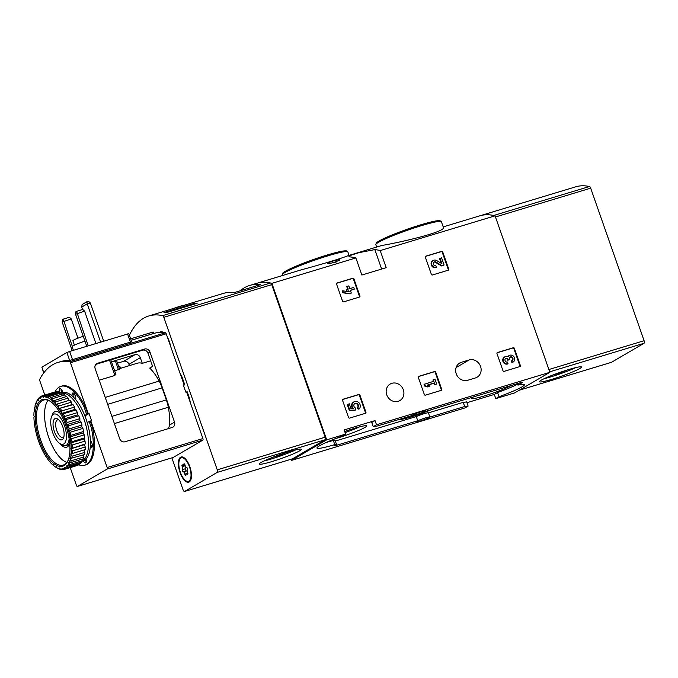 <?xml version="1.0" encoding="UTF-8"?>
<svg xmlns="http://www.w3.org/2000/svg" width="678" height="678" viewBox="0 0 678 678"><rect width="100%" height="100%" fill="white"/><g stroke="black" fill="none" stroke-linecap="round" stroke-linejoin="round"><path stroke-width="1.02" d="M335.339 441.039L416.275 416.555A7.568 0.695 -19.3 0 1 423.928 413.741A7.568 0.695 -19.3 0 1 428.403 412.851A7.568 0.695 -19.3 0 1 428.403 412.885L463.218 402.351A32.51 2.983 -19.3 0 0 466.659 401.885L468.125 406.071L464.888 407.961L291.523 460.404L291.108 459.243M611.31 362.366A2.229 0.941 -106.8 0 0 611.403 362.349A2.229 0.941 -106.8 0 0 611.488 362.306L643.998 343.297A2.229 0.941 -106.8 0 0 644.1 340.712L590.682 188.17A2.229 0.941 -106.8 0 0 589.428 186.526L493.677 215.494A133.617 56.638 -106.8 0 0 479.956 215.79A133.617 56.638 73.2 0 1 495.067 215.833L549.866 372.315L514.695 392.893L495.771 398.622L494.304 394.435L466.947 402.707M355.874 257.945A133.617 56.638 -106.8 0 0 350.509 256.97L348.941 256.504L351.662 254.97L359.255 252.597L374.841 249.606A133.617 56.638 73.2 0 1 380.205 250.589L386.189 267.683L361.866 275.039L355.874 257.945L271.895 283.353A133.617 56.638 73.2 0 0 256.784 283.302L301.939 269.641C319.923 264.878 343.653 257.699 347.933 255.725L381.96 245.436C398.342 242.86 447.048 231.656 443.344 227.274L441.403 221.731A34.739 3.187 160.7 0 0 407.563 230.206A34.739 3.187 160.7 0 0 375.824 244.69L376.646 247.038M495.067 215.833L380.205 250.589M336.424 260.233L339.195 259.394L339.551 260.411L336.78 261.25M334.788 260.42L336.322 259.954L336.966 261.784L328.542 263.734A133.617 56.638 73.2 0 0 327.72 263.666L328.194 262.725L334.788 260.42L335.424 262.25M353.924 278.827A0.89 0.805 -120.3 0 0 352.857 278.226L337.025 283.014A0.89 0.805 -120.3 0 0 336.551 284.082L342.56 301.244A0.89 0.805 -120.3 0 0 343.627 301.854L359.459 297.066A0.89 0.805 -120.3 0 0 359.933 295.989L353.924 278.827L353.424 279.124A0.89 0.805 59.7 0 0 352.357 278.514L336.661 283.268M442.734 251.962A0.89 0.805 -120.3 0 0 441.666 251.36L425.835 256.148A0.89 0.805 -120.3 0 0 425.352 257.216L431.369 274.378A0.89 0.805 -120.3 0 0 432.428 274.988L448.26 270.2A0.89 0.805 -120.3 0 0 448.743 269.124L442.734 251.962L442.234 252.258A0.89 0.805 59.7 0 0 441.166 251.657L425.47 256.403M435.708 372.137A0.89 0.805 -120.3 0 0 434.64 371.536L418.809 376.324A0.89 0.805 -120.3 0 0 418.334 377.392L424.343 394.554A0.89 0.805 -120.3 0 0 425.411 395.155L441.234 390.367A0.89 0.805 -120.3 0 0 441.717 389.299L435.708 372.137L435.208 372.425A0.89 0.805 59.7 0 0 434.14 371.824L418.445 376.57M514.356 348.339A0.89 0.805 -120.3 0 0 513.297 347.738L497.466 352.526A0.89 0.805 -120.3 0 0 496.982 353.594L502.991 370.756A0.89 0.805 -120.3 0 0 504.059 371.366L519.89 366.578A0.89 0.805 -120.3 0 0 520.365 365.501L514.356 348.339L513.856 348.636A0.89 0.805 59.7 0 0 512.797 348.034L497.101 352.78M359.916 395.062A0.89 0.805 -120.3 0 0 358.848 394.46L343.017 399.249A0.89 0.805 -120.3 0 0 342.534 400.317L348.551 417.479A0.89 0.805 -120.3 0 0 349.611 418.089L365.442 413.3A0.89 0.805 -120.3 0 0 365.925 412.224L359.916 395.062L359.416 395.359A0.89 0.805 59.7 0 0 358.348 394.757L342.653 399.503M461.379 362.289A9.577 8.628 -120.3 0 0 459.701 363.018A9.577 8.628 -120.3 0 0 456.616 374.739A9.577 8.628 -120.3 0 0 467.684 380.282L475.405 377.951A9.577 8.628 -120.3 0 0 477.092 377.214A9.577 8.628 -120.3 0 0 480.177 365.493A9.577 8.628 -120.3 0 0 469.1 359.95L461.379 362.289L458.235 364.128M386.731 394.825A9.577 8.628 -120.3 0 1 390.197 384.045A9.577 8.628 -120.3 0 1 402.478 387.952A9.577 8.628 -120.3 0 1 399.867 400.579A9.577 8.628 -120.3 0 1 386.731 394.825M549.866 372.315L376.502 424.767L375.036 420.58L371.798 422.47L373.264 426.657A32.51 2.983 -19.3 0 1 376.705 426.191L411.529 415.69A7.568 0.695 -19.3 0 1 411.521 415.656M271.895 283.353L326.694 439.836L291.523 460.404M375.036 420.58L344.153 429.92L345.619 434.106L326.694 439.836M411.529 415.69A7.568 0.695 -19.3 0 0 415.995 414.792A7.568 0.695 -19.3 0 0 423.657 411.987L521.068 382.519L522.602 382.384L517.941 385.104A32.51 2.983 -19.3 0 1 524.433 384.697A32.51 2.983 -19.3 0 1 499.016 396.723L495.771 398.622M376.502 424.767L373.264 426.657M424.852 411.317A7.127 0.653 -19.3 0 1 417.419 414.3A7.127 0.653 -19.3 0 1 411.944 415.538A7.127 0.653 -19.3 0 1 421.335 411.622A7.127 0.653 -19.3 0 1 425.394 410.834A7.127 0.653 -19.3 0 1 424.852 411.317M468.125 406.071A32.51 2.983 -19.3 0 1 464.684 406.537L429.869 417.072A7.568 0.695 -19.3 0 1 429.869 417.072A7.568 0.695 -19.3 0 0 425.394 417.928A7.568 0.695 -19.3 0 0 417.741 420.741L335.771 445.539L333.991 445.887L336.474 444.285L334.771 444.615A32.51 2.983 -19.3 0 1 316.957 448.031A32.51 2.983 -19.3 0 1 342.373 436.005L345.619 434.106M428.894 417.673A7.127 0.653 -19.3 0 1 421.462 420.657A7.127 0.653 -19.3 0 1 415.995 421.894A7.127 0.653 -19.3 0 1 425.386 417.979A7.127 0.653 -19.3 0 1 429.445 417.182A7.127 0.653 -19.3 0 1 428.894 417.673M517.636 384.24A32.51 2.983 -19.3 0 1 497.55 392.537L499.016 396.723M497.55 392.537L494.304 394.435M335.525 438.59A21.662 1.983 160.7 0 0 338.068 437.844A21.662 1.983 160.7 0 0 358.45 430.522A21.662 1.983 160.7 0 0 366.476 425.801A21.662 1.983 160.7 0 0 344.704 431.513M473.617 396.867A21.662 1.983 160.7 0 0 471.863 398.215A21.662 1.983 160.7 0 0 484.177 395.994A21.662 1.983 160.7 0 0 511.178 385.511M398.91 419.47A21.662 1.983 160.7 0 0 411.122 416.919A21.662 1.983 160.7 0 0 431.437 409.631M336.474 444.285L335.008 440.107L333.305 440.429A32.51 2.983 -19.3 0 1 326.415 442.37M416.275 416.555L417.741 420.741M463.218 402.351L464.684 406.537M517.424 383.621L517.941 385.104M345.085 432.598A19.077 1.746 160.7 0 0 359.543 426.869M328.194 262.725L328.542 263.734M365.306 413.334A0.89 0.805 59.7 0 0 365.425 412.521L359.416 395.359M353.924 401.851A4.441 4 -120.3 0 0 353.196 408.393L350.933 408.461L349.306 403.808L347.263 404.563L349.356 410.529L354.916 410.351L355.416 410.063L355.23 407.859A2.542 2.288 -120.3 0 1 354.891 403.495A2.542 2.288 -120.3 0 1 357.721 407.69L357.221 407.978L358.713 409.181L359.213 408.893A4.441 4 -120.3 0 0 359.315 403.198A4.441 4 -120.3 0 0 353.924 401.851L353.424 402.147A4.441 4 59.7 0 0 352.484 408.41M347.763 404.274L349.856 410.232L349.356 410.529M357.721 407.69L359.213 408.893M357.221 407.978A2.542 2.288 59.7 0 0 354.653 403.656M349.856 410.232L355.416 410.063M519.755 366.612A0.89 0.805 59.7 0 0 519.865 365.798L513.856 348.636M512.415 362.374L511.915 362.671A3.805 3.432 59.7 0 0 512.585 362.374L513.085 362.086A3.805 3.432 -120.3 0 1 512.415 362.374L511.831 360.704L511.331 361.001L511.915 362.671M504.839 356.84L504.339 357.137A3.805 3.432 59.7 0 0 507.517 364.001L508.017 363.705A3.805 3.432 -120.3 0 1 504.839 356.84A3.805 3.432 -120.3 0 1 508.034 356.798A3.805 3.432 -120.3 0 1 509.246 355.509L508.746 355.806A3.805 3.432 59.7 0 0 507.78 356.679M509.246 355.509A3.805 3.432 -120.3 0 1 513.085 362.086M511.932 360.671A2.034 1.831 59.7 0 0 510.068 357.196M508.017 363.705L507.432 362.035A2.034 1.831 -120.3 0 1 505.686 358.425A1.78 1.602 -120.3 0 1 508.119 359.493L508.322 360.052L509.864 359.586L509.661 359.026A1.78 1.602 -120.3 0 1 511.466 356.874A2.034 1.831 -120.3 0 1 511.831 360.704M509.864 359.586L508.322 360.052M508.119 359.493L507.822 360.349M507.619 359.781A1.78 1.602 59.7 0 0 505.449 358.594M441.107 390.409A0.89 0.805 59.7 0 0 441.217 389.587L435.208 372.425M433.437 379.672L433.979 381.222L424.021 384.375L424.606 386.045L427.352 386.935L430.047 385.977L427.31 385.087L434.564 382.892L434.064 383.189L434.615 384.74L436.149 384.273L436.649 383.977L434.979 379.205L432.937 379.968L433.437 381.392M424.521 384.087L425.106 385.757L424.606 386.045M434.564 382.892L435.115 384.443L434.615 384.74M435.115 384.443L436.649 383.977M427.53 385.163L434.064 383.189M425.106 385.757L427.852 386.638L427.352 386.935M427.852 386.638L430.047 385.977M448.124 270.234A0.89 0.805 59.7 0 0 448.243 269.42L442.234 252.258M440.047 258.31L441.937 263.708L436.666 260.555A3.805 3.432 -120.3 0 0 433.217 260.462L432.717 260.759A3.805 3.432 59.7 0 0 435.886 267.624L436.386 267.327L435.801 265.657A2.034 1.831 -120.3 0 1 434.115 261.996A2.034 1.831 -120.3 0 1 435.954 262.047L441.963 265.64L441.463 265.937L444.09 264.996L441.59 257.843L439.547 258.598L441.175 263.259M441.963 265.64L444.09 264.996M435.954 262.047L435.454 262.344L441.463 265.937M435.454 262.344A2.034 1.831 59.7 0 0 433.878 262.166M436.386 267.327A3.805 3.432 -120.3 0 1 433.217 260.462M359.323 297.1A0.89 0.805 59.7 0 0 359.433 296.286L353.424 279.124M354.323 289.125L353.738 287.455L349.78 288.65L348.823 285.904L347.28 286.37L348.238 289.116L346.585 289.616L347.17 291.286L348.823 290.786L349.204 291.862L342.737 290.777L342.237 291.074L342.822 292.743L349.289 293.82L351.323 293.066L350.365 290.32L354.323 289.125L350.407 290.447M342.737 290.777L343.322 292.447L342.822 292.743M348.823 290.786L348.56 291.752M346.975 291.489L348.322 291.082M346.585 289.616L346.085 289.904L346.619 291.43M347.28 286.37L346.78 286.667L347.695 289.277M343.322 292.447L349.289 293.82M349.789 293.532L351.323 293.066M129.413 335.356A2.229 0.941 73.2 0 1 129.523 334.991A133.617 56.638 73.2 0 1 148.872 315.948A133.617 56.638 73.2 0 1 162.584 315.651A2.229 0.941 73.2 0 1 163.83 317.304L217.257 469.846A2.229 0.941 73.2 0 1 217.155 472.422L184.645 491.44A2.229 0.941 73.2 0 1 184.552 491.474A2.229 0.941 73.2 0 1 183.077 489.83L171.881 457.87M148.872 315.948L223.384 293.404A133.617 56.638 73.2 0 1 234.224 292.599L260.479 284.65A133.617 56.638 -106.8 0 0 249.64 285.463L256.784 283.302A133.617 56.638 73.2 0 1 270.505 283.006A2.229 0.941 73.2 0 1 271.751 284.65L325.169 437.191A2.229 0.941 73.2 0 1 325.067 439.776L292.557 458.794A2.229 0.941 73.2 0 1 292.472 458.828A2.229 0.941 73.2 0 1 292.379 458.845M197.12 303.329L166.237 312.677A133.617 56.638 -106.8 0 0 163.983 312.566L194.874 303.219A133.617 56.638 73.2 0 1 197.12 303.329M249.64 285.463A133.617 56.638 -106.8 0 0 240.181 290.794M271.997 461.549A22.272 2.042 160.7 0 0 301.346 449.319A22.272 2.042 160.7 0 0 279.658 454.752A22.272 2.042 160.7 0 0 259.31 464.04A22.272 2.042 160.7 0 0 271.997 461.549M159.567 332.449A13.136 5.568 73.2 0 1 163.5 332.534M167.483 337.39A13.136 5.568 73.2 0 1 170.517 346.06M180.009 472.464A13.136 5.568 73.2 0 1 178.789 460.057A13.136 5.568 73.2 0 1 184.06 457.718A13.136 5.568 73.2 0 1 190.255 467.973A13.136 5.568 73.2 0 1 190.781 479.948A13.136 5.568 73.2 0 1 180.009 472.464M272.497 457.387A11.136 1.017 160.7 0 0 275.285 456.599A11.136 1.017 160.7 0 0 286.896 452.345M263.954 460.998A22.272 2.042 160.7 0 0 271.115 459.04A22.272 2.042 160.7 0 0 295.828 449.836M52.681 432.606A15.764 6.687 73.2 0 1 51.553 416.724A15.764 6.687 73.2 0 1 64.978 427.225A15.764 6.687 73.2 0 1 59.622 443.404A15.764 6.687 73.2 0 1 52.681 432.606M54.41 431.598A11.136 4.721 73.2 0 1 53.384 421.08A11.136 4.721 73.2 0 1 57.842 419.097A11.136 4.721 73.2 0 1 63.096 427.793A11.136 4.721 73.2 0 1 63.546 437.937A11.136 4.721 73.2 0 1 54.41 431.598M51.553 416.724L52.418 414.572A17.814 7.551 73.2 0 1 55.198 411.571A17.814 7.551 73.2 0 1 60.452 413.555M69.139 438.878A17.814 7.551 73.2 0 1 65.512 445.675A17.814 7.551 73.2 0 1 61.537 444.717L59.622 443.404M63.893 436.742A9.204 3.898 73.2 0 1 62.918 437.463A9.204 3.898 73.2 0 1 56.808 430.666A9.204 3.898 73.2 0 1 57.588 419.843A9.204 3.898 73.2 0 1 58.8 419.894M168.898 309.888L180.501 306.109A9.797 0.898 -19.3 0 1 183.145 305.583M195.128 303.93L194.874 303.219M188.959 481.1A12.246 5.195 73.2 0 1 188.467 481.312A12.246 5.195 73.2 0 1 179.958 471.091A12.246 5.195 73.2 0 1 181.373 457.862A12.246 5.195 73.2 0 1 189.704 467.489A12.246 5.195 73.2 0 1 188.959 481.1M187.298 469.574A2.187 0.924 -106.8 0 0 187.611 472.507A1.246 0.525 -106.8 0 1 187.637 474.295A1.246 0.525 -106.8 0 1 187.221 474.108A2.187 0.924 73.2 0 0 186.492 473.769A2.187 0.924 73.2 0 0 186.035 474.803A1.246 0.525 -106.8 0 1 185.772 475.388A1.246 0.525 -106.8 0 1 184.848 474.117A2.187 0.924 -106.8 0 0 183.348 471.88A1.246 0.525 -106.8 0 1 182.594 470.956A1.246 0.525 -106.8 0 1 182.552 469.6A2.187 0.924 -106.8 0 0 182.238 466.667A1.246 0.525 -106.8 0 1 182.204 464.879A1.246 0.525 -106.8 0 1 182.628 465.074A2.187 0.924 -106.8 0 0 183.357 465.405A2.187 0.924 -106.8 0 0 183.814 464.379A1.246 0.525 -106.8 0 1 184.077 463.786A1.246 0.525 -106.8 0 1 185.001 465.057A2.187 0.924 -106.8 0 0 186.501 467.295A1.246 0.525 -106.8 0 1 187.255 468.218A1.246 0.525 -106.8 0 1 187.298 469.574M190.959 479.448A12.246 5.195 73.2 0 1 189.73 480.863A12.246 5.195 73.2 0 1 189.247 481.075L188.467 481.312M181.373 457.862L182.153 457.633A12.246 5.195 73.2 0 1 184.484 458.031M187.247 471.549A2.187 0.924 -106.8 0 0 186.433 470.947L183.348 471.88M185.687 466.693A2.187 0.924 -106.8 0 1 185.636 468.668A1.246 0.525 -106.8 0 0 185.679 470.015A1.246 0.525 -106.8 0 0 186.433 470.947M161.754 332.423A12.246 5.195 73.2 0 1 163.118 332.5M72.215 350.67L62.19 322.042L71.249 318.923L69.402 317.27L63.24 319.135L72.3 346.331M71.249 318.923L77.987 338.161M63.24 319.135L62.579 319.516L62.19 322.042M86.75 346.272L75.529 314.245L84.589 311.126L82.733 309.465L76.572 311.329L88.199 345.831M84.589 311.126L95.92 343.5M76.572 311.329L75.911 311.719L75.529 314.245M100.607 342.085L87.216 303.846L90.31 302.913L88.462 301.252L86.928 301.718L87.216 303.846L81.716 307.066L82.572 309.515M90.31 302.913L103.7 341.144M86.928 301.718L82.097 304.541L81.716 307.066M181.373 377.078L181.992 376.892L184.73 384.723L183.577 385.07L184.077 384.782L166.212 333.771A1.339 0.568 -106.8 0 0 165.44 332.779A133.617 56.638 -106.8 0 0 153.72 333.457A133.617 56.638 -106.8 0 0 153.652 333.483L153.143 332.017L130.625 338.822M44.807 395.045L39.782 380.689A1.339 0.568 73.2 0 1 39.714 379.282A133.617 56.638 73.2 0 1 57.961 362.433A133.617 56.638 73.2 0 1 69.69 361.747A1.339 0.568 73.2 0 1 70.453 362.738L88.318 413.75L89.089 413.512L91.581 420.631L90.81 420.86L107.158 467.532A1.339 0.568 73.2 0 1 107.09 469.083L202.849 440.115A1.339 0.568 -106.8 0 0 202.908 438.564L186.569 391.892L185.797 392.13L183.297 385.011L184.077 384.782M202.849 440.115L173.17 457.472A1.339 0.568 -106.8 0 1 173.119 457.497A1.339 0.568 -106.8 0 1 173.068 457.506M70.224 467.617L76.478 485.482A1.339 0.568 73.2 0 0 77.368 486.465L173.119 457.497M181.992 376.892A41.197 17.459 -106.8 0 0 179.992 373.12M184.73 384.723L183.458 385.468M190.255 402.418A41.197 17.459 -106.8 0 0 189.382 397.994L187.221 391.833L186.611 392.02M144.651 349.026A4.458 4.017 59.7 0 1 149.974 352.043L174.534 422.157A4.458 4.017 59.7 0 1 172.915 427.165A4.458 4.017 59.7 0 1 172.136 427.504L125.032 441.759A4.458 4.017 59.7 0 1 119.701 438.742L95.149 368.629A4.458 4.017 59.7 0 1 96.759 363.62A4.458 4.017 59.7 0 1 97.547 363.272L144.651 349.026L142.651 350.195A4.458 4.017 -120.3 0 1 147.974 353.213L152.304 365.561L152.262 366.595L149.711 368.086A41.197 17.459 -106.8 0 1 159.161 381.087A22.272 9.441 -106.8 0 1 162.127 387.875L166.33 399.901A22.272 9.441 -106.8 0 1 168.322 407.258A41.197 17.459 -106.8 0 1 169.644 425.013L168.508 428.53M188.764 398.181L189.382 397.994M114.675 370.934L119.362 369.103M99.2 380.205L114.904 375.459L115.523 373.993M119.421 368.637L137.295 363.23A41.197 17.459 73.2 0 1 142.287 363.34L150.635 360.815M88.318 413.75L87.818 414.038L85.072 406.207A41.197 17.459 -106.8 0 0 62.003 386.002L60.842 386.358A41.197 17.459 -106.8 0 0 55.011 391.952A38.417 16.28 73.2 0 1 55.427 391.85L42.68 395.698L43.121 397.545L44.18 395.52L56.927 391.664A38.417 16.28 73.2 0 1 58.342 391.765L45.604 395.613L45.968 397.74L47.24 396.028L59.978 392.172A38.417 16.28 73.2 0 1 61.503 392.799L48.757 396.655L49.019 399.011L50.486 397.647L63.223 393.791A38.417 16.28 73.2 0 1 64.8 394.935L52.053 398.783L52.181 401.308L66.554 396.469A38.417 16.28 73.2 0 1 68.131 398.088L55.393 401.944L55.359 404.563L69.868 400.13A38.417 16.28 73.2 0 1 71.41 402.181L58.664 406.037L58.444 408.673L73.071 404.664A38.417 16.28 73.2 0 1 74.521 407.071L61.783 410.927L61.359 413.521L63.325 413.783L76.063 409.927A38.417 16.28 73.2 0 1 77.385 412.631L64.639 416.478L64.003 418.953L66.012 419.614L78.758 415.758A38.417 16.28 73.2 0 1 79.902 418.673L67.156 422.521L66.308 424.801L68.317 425.843L81.063 421.987A38.417 16.28 73.2 0 1 81.996 425.021L69.258 428.877L68.19 430.894L70.173 432.267L82.911 428.42A38.417 16.28 73.2 0 1 83.614 431.479L70.876 435.335L69.605 437.056L71.512 438.717L84.258 434.861A38.417 16.28 73.2 0 1 84.699 437.861L71.961 441.709L70.495 443.081L72.3 444.971L85.047 441.115A38.417 16.28 73.2 0 1 85.216 443.954L70.843 448.794L72.521 450.845L85.258 446.997A38.417 16.28 73.2 0 1 85.157 449.599L70.639 454.023L72.148 456.175L84.894 452.319A38.417 16.28 73.2 0 1 84.521 454.599L69.893 458.608L71.215 460.777L83.953 456.921A38.417 16.28 73.2 0 1 83.318 458.82L70.58 462.667L68.614 462.413L69.732 464.532L82.479 460.676A38.417 16.28 73.2 0 1 81.597 462.116L68.859 465.972L66.851 465.311L67.758 467.312L80.504 463.455A38.417 16.28 73.2 0 1 79.411 464.405L66.664 468.261L64.656 467.227L65.342 469.032L78.089 465.184A38.417 16.28 73.2 0 1 77.241 465.498L64.495 469.354A38.417 16.28 73.2 0 1 64.071 469.464L62.088 468.091L62.571 469.651L63.69 469.312M87.818 414.038L86.657 414.394L83.919 406.563A41.197 17.459 -106.8 0 0 60.842 386.358M85.072 406.207L83.919 406.563M107.09 469.083L77.419 486.44A1.339 0.568 73.2 0 1 77.368 486.465M90.81 420.86L90.31 421.157L92.462 427.31L91.31 427.657L89.149 421.504L90.31 421.157M78.512 464.676A41.197 17.459 -106.8 0 0 84.699 465.227L85.86 464.871A41.197 17.459 -106.8 0 0 92.462 427.31M153.72 333.457L131.142 340.288L153.652 333.483M57.961 362.433L61.054 361.493A133.617 56.638 73.2 0 1 69.665 360.484L131.447 341.797M121.015 368.154A4.458 4.017 59.7 0 0 118.455 365.883M95.878 364.34L142.651 350.195M111.472 361.789L134.981 354.679L123.642 361.315A4.458 4.017 59.7 0 1 128.973 364.332L129.422 365.611M142.287 363.34L140.304 357.696A4.458 4.017 59.7 0 0 134.981 354.679M117.506 363.171L123.642 361.315M118.472 369.79L115.362 360.916L111.565 362.069M115.362 360.916L116.633 360.671L119.616 369.188M131.693 341.873L128.828 333.678L69.639 351.45L66.876 352.518L41.867 367.145L43.689 372.968M83.258 336.313A8.458 0.78 160.7 0 0 72.877 340.729L74.419 345.127M84.936 341.102A11.136 1.017 160.7 0 0 72.114 346.636L73.402 350.314M84.699 465.227A41.197 17.459 -106.8 0 0 91.31 427.657M87.216 422.64L89.149 421.504M86.657 414.394L84.733 415.521M83.335 460.735A3.788 1.602 -106.8 0 0 85.597 462.896A3.788 1.602 -106.8 0 0 86.064 458.904M90.386 440.615L90.615 440.853A3.788 1.602 -106.8 0 1 92.31 444.726A3.788 1.602 -106.8 0 1 91.589 447.573A3.788 1.602 -106.8 0 1 90.377 447.056L90.276 446.955M62.834 392.52L62.461 391.477A3.788 1.602 -106.8 0 0 59.952 388.68A3.788 1.602 -106.8 0 0 59.393 392.35M71.987 395.833L72.029 394.664L73.961 394.079L73.851 396.816A3.788 1.602 -106.8 0 0 73.877 397.613M75.75 399.706L75.792 398.528A3.788 1.602 -106.8 0 0 74.826 394.621A3.788 1.602 -106.8 0 0 72.817 392.969A3.788 1.602 -106.8 0 0 72.029 394.664M74.029 393.486A3.788 1.602 -106.8 0 0 73.961 394.079M61.156 389.189A3.788 1.602 -106.8 0 0 61.562 392.545L61.664 392.85M90.42 444.514A3.788 1.602 -106.8 0 0 90.649 444.768L92.31 446.471A3.788 1.602 -106.8 0 0 92.318 446.48M85.106 459.769A3.788 1.602 -106.8 0 0 86.318 461.803M89.089 413.512L85.835 415.419A3.788 1.602 -106.8 0 0 85.225 416.767M61.545 392.893L62.368 392.638A35.629 15.102 73.2 0 1 87.14 422.369A35.629 15.102 73.2 0 1 82.996 460.845L82.258 461.074M61.935 469.015A37.527 15.908 73.2 0 1 59.825 468.862L59.24 467.888L58.986 468.651A37.527 15.908 73.2 0 1 56.715 467.71L56.189 466.625L55.833 467.201A37.527 15.908 73.2 0 1 55.079 466.71A37.527 15.908 73.2 0 1 53.486 465.498L53.028 464.328L52.587 464.71A37.527 15.908 73.2 0 1 50.223 462.294L49.85 461.074L49.341 461.252A37.527 15.908 73.2 0 1 47.045 458.192L46.757 456.964L46.189 456.921A37.527 15.908 73.2 0 1 44.028 453.319L43.239 451.862A37.527 15.908 73.2 0 1 41.273 447.827L40.57 446.226A37.527 15.908 73.2 0 1 38.858 441.878L38.265 440.183A37.527 15.908 73.2 0 1 36.866 435.657L36.4 433.912A37.527 15.908 73.2 0 1 35.349 429.344L35.019 427.615A37.527 15.908 73.2 0 1 34.358 423.14L34.18 421.47A37.527 15.908 73.2 0 1 33.917 417.224L34.358 416.843L33.9 415.673A37.527 15.908 73.2 0 1 34.053 411.783L34.561 411.614L34.188 410.393A37.527 15.908 73.2 0 1 34.748 406.986L35.231 406.639M34.748 406.986L35.315 407.029L35.036 405.8A37.527 15.908 73.2 0 1 35.875 403.232A37.527 15.908 73.2 0 1 35.985 402.969L36.468 402.41M36.171 402.495L36.595 403.224L37.019 400.639A38.417 16.28 73.2 0 1 37.892 399.198L38.358 399.054M36.417 402.02A37.527 15.908 73.2 0 1 37.722 399.867L38.358 400.325L38.29 399.181A37.527 15.908 73.2 0 1 39.917 397.757L40.553 398.41L41.409 396.13A38.417 16.28 73.2 0 1 42.256 395.816A38.417 16.28 73.2 0 1 42.68 395.698M44.18 395.52A38.417 16.28 73.2 0 1 45.604 395.613M47.24 396.028A38.417 16.28 73.2 0 1 48.757 396.655M50.486 397.647A38.417 16.28 73.2 0 1 52.053 398.783M53.816 400.325A38.417 16.28 73.2 0 1 55.393 401.944M57.13 403.986A38.417 16.28 73.2 0 1 58.664 406.037M60.334 408.52A38.417 16.28 73.2 0 1 61.783 410.927M63.325 413.783A38.417 16.28 73.2 0 1 64.639 416.478M66.012 419.614A38.417 16.28 73.2 0 1 67.156 422.521M68.317 425.843A38.417 16.28 73.2 0 1 69.258 428.877M70.173 432.267A38.417 16.28 73.2 0 1 70.876 435.335M71.512 438.717A38.417 16.28 73.2 0 1 71.961 441.709M72.3 444.971A38.417 16.28 73.2 0 1 72.478 447.811M72.521 450.845A38.417 16.28 73.2 0 1 72.419 453.446M72.148 456.175A38.417 16.28 73.2 0 1 71.775 458.455M71.215 460.777A38.417 16.28 73.2 0 1 70.58 462.667M69.732 464.532A38.417 16.28 73.2 0 1 68.859 465.972M67.758 467.312A38.417 16.28 73.2 0 1 66.664 468.261M65.342 469.032A38.417 16.28 73.2 0 1 64.495 469.354M62.571 469.651A38.417 16.28 73.2 0 1 61.147 469.549L59.825 468.862M58.986 468.651L60.054 468.981M59.511 469.142A38.417 16.28 73.2 0 1 57.994 468.515L56.715 467.71M55.833 467.201L56.579 467.43M56.266 467.523A38.417 16.28 73.2 0 1 55.91 467.286L55.079 466.71M52.587 464.71L53.198 464.761M49.341 461.252L49.858 461.108M37.892 399.198L37.722 399.867M40.595 397.367A37.527 15.908 73.2 0 1 42.502 396.723M43.265 396.622A37.527 15.908 73.2 0 1 45.384 396.774M46.223 396.986A37.527 15.908 73.2 0 1 48.494 397.927M49.375 398.435A37.527 15.908 73.2 0 1 51.723 400.139M52.621 400.927A37.527 15.908 73.2 0 1 54.977 403.342M55.867 404.385A37.527 15.908 73.2 0 1 58.164 407.444M59.02 408.715A37.527 15.908 73.2 0 1 61.181 412.309M61.969 413.775A37.527 15.908 73.2 0 1 63.935 417.809M64.639 419.411A37.527 15.908 73.2 0 1 66.351 423.758M66.944 425.453A37.527 15.908 73.2 0 1 68.342 429.979M68.809 431.716A37.527 15.908 73.2 0 1 69.859 436.293M70.181 438.022A37.527 15.908 73.2 0 1 70.851 442.497M71.029 444.166A37.527 15.908 73.2 0 1 71.283 448.412M71.309 449.963A37.527 15.908 73.2 0 1 71.156 453.853M71.02 455.243A37.527 15.908 73.2 0 1 70.461 458.65M70.173 459.837A37.527 15.908 73.2 0 1 69.224 462.659M68.792 463.616A37.527 15.908 73.2 0 1 67.478 465.769M66.919 466.456A37.527 15.908 73.2 0 1 65.291 467.879M64.613 468.269A37.527 15.908 73.2 0 1 62.707 468.913M39.561 440.446A34.849 14.772 73.2 0 1 36.332 407.537A34.849 14.772 73.2 0 1 50.299 401.334A34.849 14.772 73.2 0 1 66.741 428.538A34.849 14.772 73.2 0 1 68.139 460.294A34.849 14.772 73.2 0 1 39.561 440.446M68.325 459.82A33.959 14.391 73.2 0 1 63.207 465.091A33.959 14.391 73.2 0 1 40.663 440.022A33.959 14.391 73.2 0 1 43.545 400.079A33.959 14.391 73.2 0 1 50.723 401.63M66.825 462.421A33.959 14.391 73.2 0 1 48.774 437.564A33.959 14.391 73.2 0 1 48.028 400.291M69.715 443.353A17.814 7.551 73.2 0 1 69.427 444.175A17.814 7.551 73.2 0 1 59.901 443.59M61.588 392.986A35.629 15.102 73.2 0 1 85.131 422.699A35.629 15.102 73.2 0 1 82.369 460.879M58.8 392.528L58.342 391.765M62.139 394.121L61.503 392.799M65.52 396.783L64.8 394.935M68.859 400.435L68.131 398.088M73.071 404.664L71.961 404.588L71.41 402.181M76.063 409.927L74.877 409.427L74.521 407.071M78.758 415.758L77.521 414.86L77.385 412.631M81.063 421.987L79.818 420.716L79.902 418.673M82.911 428.42L81.707 426.809L81.996 425.021M84.258 434.861L83.114 432.962L83.614 431.479M85.047 441.115L84.013 438.988L84.699 437.861M85.258 446.997L84.36 444.709L85.216 443.954M84.894 452.319L84.157 449.938L85.157 449.599M83.953 456.921L83.496 454.913M82.479 460.676L82.25 459.142M80.504 463.455L80.436 462.472M38.29 399.181L38.993 397.859A38.417 16.28 73.2 0 1 40.087 396.91L41.095 396.596M40.087 396.91L39.917 397.757M70.639 454.023L84.157 449.938M70.843 448.794L84.36 444.709M70.495 443.081L84.013 438.988M69.605 437.056L83.114 432.962M68.19 430.894L81.707 426.809M66.308 424.801L79.818 420.716M64.003 418.953L77.521 414.86M61.359 413.521L74.877 409.427M58.444 408.673L71.961 404.588M568.808 369.502A22.272 2.042 160.7 0 0 539.459 381.739A22.272 2.042 160.7 0 0 561.147 376.298A22.272 2.042 160.7 0 0 581.487 367.018A22.272 2.042 160.7 0 0 568.808 369.502M589.428 186.526A133.617 56.638 -106.8 0 0 575.715 186.823L443.209 226.901M552.646 375.087A11.136 1.017 160.7 0 0 567.037 370.044M544.095 378.705A22.272 2.042 160.7 0 0 575.969 367.535M439.954 221.342A33.629 3.085 160.7 0 0 407.224 229.257A33.629 3.085 160.7 0 0 376.714 243.487M349.068 255.386L347.856 251.911A34.739 3.187 160.7 0 0 314.016 260.386A34.739 3.187 160.7 0 0 282.285 274.878L282.506 275.522M346.407 251.53A33.629 3.085 160.7 0 0 313.685 259.437A33.629 3.085 160.7 0 0 283.175 273.666M381.646 269.056L374.841 249.606M333.305 440.429L334.771 444.615M335.551 444.904L335.771 445.539M469.1 359.95L456.108 367.552M365.925 412.224L365.425 412.521M358.848 394.46L358.348 394.757M520.365 365.501L519.865 365.798M513.297 347.738L512.797 348.034M511.466 356.874L510.966 357.17M441.717 389.299L441.217 389.587M434.64 371.536L434.14 371.824M448.743 269.124L448.243 269.42M441.666 251.36L441.166 251.657M359.933 295.989L359.433 296.286M352.857 278.226L352.357 278.514M270.505 283.006L162.584 315.651M325.169 437.191L217.257 469.846M271.751 284.65L163.83 317.304M325.067 439.776L217.155 472.422M292.557 458.794L184.645 491.44M187.882 473.905L187.221 474.108M187.848 473.21L184.848 474.117M185.636 468.668L182.552 469.6M185.213 465.769L182.238 466.667M184.619 464.133L183.814 464.379M70.453 362.738L166.212 333.771M107.158 467.532L202.908 438.564M105.226 397.401L159.161 381.087M69.69 361.747L165.44 332.779M174.534 422.157L169.644 425.013M149.974 352.043L147.974 353.213M97.547 363.272L96.081 364.128M77.419 486.44L173.17 457.472M114.387 423.572L168.322 407.258M111.87 416.377L166.33 399.901M107.658 404.351L162.127 387.875M140.304 357.696L128.973 364.332M130.54 342.449L127.557 333.923M72.631 359.976L69.639 351.45M69.665 360.484L66.876 352.518M43.841 372.773L41.867 367.145M114.904 375.459L109.556 360.204M73.266 396.994L73.851 396.816M90.377 447.056L92.31 446.471M85.835 415.419L84.818 415.724M519.306 390.197L611.488 362.306M549.697 371.824L643.998 343.297M548.892 369.518L644.1 340.712M495.474 216.977L590.682 188.17M441.403 221.731L439.903 220.664L436.556 220.842C428.894 222.062 414.58 226.562 404.741 230.13C389.096 235.8 379.629 240.071 376.332 242.927L375.824 244.69M347.856 251.911L346.365 250.852L343.017 251.021C335.356 252.25 321.033 256.742 311.194 260.318C295.557 265.988 286.082 270.251 282.794 273.107L282.285 274.878M428.403 412.851L429.86 417.038M292.472 458.828L184.552 491.474M65.512 445.675L69.275 444.539M187.874 473.354L186.492 473.769M184.967 464.922L183.357 465.405M115.887 374.4L110.785 359.832M42.256 395.816L54.994 391.96M35.875 403.232L36.095 402.698M519.263 390.223L611.403 362.349"/></g></svg>
